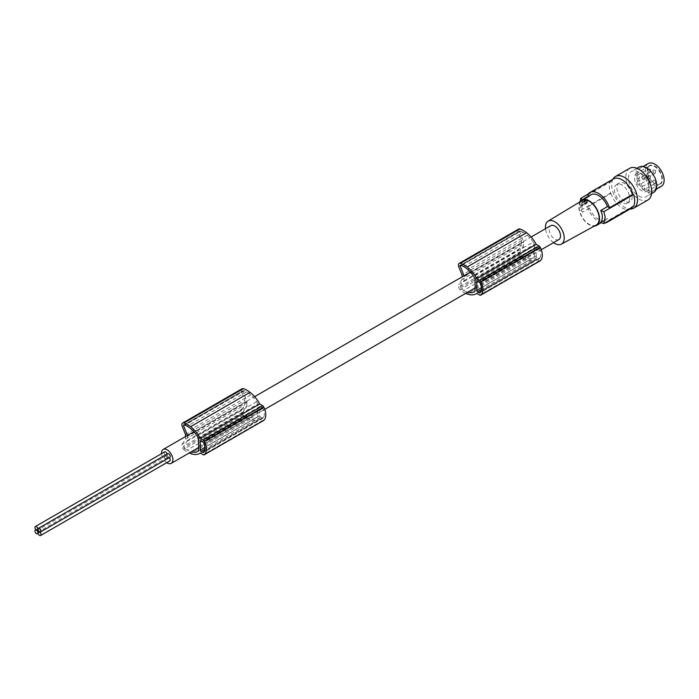 <?xml version="1.0" encoding="UTF-8"?>
<svg xmlns="http://www.w3.org/2000/svg" width="699" height="699" viewBox="0 0 699 699"><rect width="100%" height="100%" fill="white"/><g stroke="black" fill="none" stroke-linecap="round" stroke-linejoin="round"><path stroke-width="0.52" stroke-dasharray="3.5 2.62" d="M166.729 462.686A8.038 4.64 60 0 1 161.53 453.677M198.464 438.308L257.896 403.996L257.896 408.356A8.038 4.64 60 0 1 258.158 410.462A8.038 4.64 60 0 1 257.896 412.27L257.896 416.613A17.501 10.101 -120 0 1 257.031 417.224A17.501 10.101 -120 0 1 250.749 417.495A26.658 15.395 -120 0 1 249.508 417.085A26.658 15.395 -120 0 1 246.668 415.774A14.915 8.615 -120 0 1 243.366 413.24A0.917 0.524 60 0 1 243.007 411.956L247.044 405.997L187.612 440.318A8.038 4.64 60 0 1 187.349 438.212A8.038 4.64 60 0 1 187.612 436.403L247.044 402.091L247.044 401.401L242.929 391.222L184.387 425.018M247.044 405.997A8.038 4.64 60 0 1 246.791 403.891A8.038 4.64 60 0 1 247.044 402.091M460.431 287.918L519.873 253.597A14.915 8.615 -120 0 0 523.175 256.131L463.743 290.443A14.915 8.615 -120 0 1 460.431 287.918A0.917 0.524 60 0 1 460.073 286.634L464.119 280.675A8.038 4.64 60 0 1 463.856 278.569A8.038 4.64 60 0 1 464.119 276.76L523.551 242.448L523.551 241.758L464.119 276.07L464.119 276.76M464.119 280.675L523.551 246.363A8.038 4.64 60 0 1 523.289 244.257A8.038 4.64 60 0 1 523.551 242.448M558.842 239.582A8.038 4.64 60 0 1 552.647 237.424A8.038 4.64 60 0 1 549.134 229.333A8.038 4.64 60 0 1 550.803 225.655M474.971 283.025L534.403 248.713A8.038 4.64 60 0 1 534.665 250.819A8.038 4.64 60 0 1 534.403 252.627L534.403 256.979L474.971 291.291M474.971 286.94L534.403 252.627M198.464 446.582L257.896 412.27M480.65 291.955L540.091 257.643A13.534 7.82 -120 0 1 539.506 258.49A1.092 0.629 -120 0 1 539.401 258.578A1.092 0.629 -120 0 1 538.85 258.525L536.989 257.442A1.092 0.629 -120 0 1 536.212 256.105L536.212 247.332L477.557 281.199L536.989 246.878L538.85 247.962L479.418 282.274M536.989 246.878A1.092 0.629 -120 0 0 536.439 246.826A1.092 0.629 -120 0 0 536.212 247.332M474.971 278.674L534.403 244.362A22.219 12.827 -120 0 0 533.145 242.099L473.704 276.42M533.145 242.099A20.009 11.551 -120 0 0 527.256 235.24A26.658 15.395 -120 0 0 526.015 234.217A26.658 15.395 -120 0 0 523.175 232.26L463.743 266.572M164.16 456.447A2.106 1.215 -120 0 0 165.078 458.561A2.106 1.215 -120 0 0 166.694 459.129A2.106 1.215 -120 0 0 167.131 458.168A2.106 1.215 -120 0 0 166.213 456.054A2.106 1.215 -120 0 0 164.597 455.486A2.106 1.215 -120 0 0 164.16 456.447M167.69 453.695A2.106 1.215 -120 0 0 167.262 454.656A2.106 1.215 -120 0 0 168.179 456.77A2.106 1.215 -120 0 0 169.796 457.338M169.167 457.696A2.106 1.215 -120 0 0 167.69 457.277A2.106 1.215 -120 0 0 167.262 458.238A2.106 1.215 -120 0 0 168.179 460.353A2.106 1.215 -120 0 0 169.796 460.921M164.597 451.904A2.106 1.215 -120 0 0 164.16 452.865A2.106 1.215 -120 0 0 165.078 454.979A2.106 1.215 -120 0 0 166.694 455.547A2.106 1.215 -120 0 0 167.131 454.586A2.106 1.215 -120 0 0 167.07 454.062M185.541 434.612L244.982 400.291L241.714 392.139L182.273 426.46M540.091 257.643A9.751 5.636 -120 0 0 540.091 250.268L480.65 284.58M540.091 250.268A13.534 7.82 -120 0 0 539.506 248.739A1.092 0.629 -120 0 0 538.85 247.962M187.489 435.407L187.612 436.403M247.044 401.401L187.612 435.713M257.896 403.996A22.219 12.827 -120 0 0 256.638 401.742A20.009 11.551 -120 0 0 250.749 394.874A26.658 15.395 -120 0 0 249.508 393.86A26.658 15.395 -120 0 0 246.668 391.894A13.858 8.004 -120 0 0 244.283 390.837A11.367 6.562 -120 0 0 243.304 390.592A0.917 0.524 -120 0 0 243.156 390.61L183.924 424.913M256.638 401.742L197.205 436.054M246.668 391.894L187.236 426.207M244.283 390.837L184.842 425.149M243.304 390.592L183.872 424.905M243.156 390.61L183.723 424.931M262.343 407.596A1.092 0.629 -120 0 1 262.999 408.373A13.534 7.82 -120 0 1 263.584 409.902A9.751 5.636 -120 0 1 263.584 417.277A13.534 7.82 -120 0 1 262.999 418.133A1.092 0.629 -120 0 1 262.894 418.212A1.092 0.629 -120 0 1 262.343 418.159L260.482 417.085A1.092 0.629 -120 0 1 259.705 415.739L259.705 406.967A1.092 0.629 -120 0 1 259.932 406.469A1.092 0.629 -120 0 1 260.482 406.521L262.343 407.596L202.911 441.908M243.069 415.014L183.627 449.335A3.652 2.106 60 0 1 182.159 444.188L241.592 409.876A3.652 2.106 60 0 0 243.069 415.014A17.449 10.074 -120 0 0 248.975 418.884A17.449 10.074 -120 0 0 250.059 419.234A23.39 13.508 -120 0 0 250.286 419.321A23.39 13.508 -120 0 0 259.111 419.112A23.39 13.508 -120 0 0 259.713 418.727L262.667 420.431A1.826 1.057 -120 0 0 263.436 420.588M241.592 409.876L244.982 404.791L244.982 400.291M242.099 388.714A3.652 2.106 -120 0 0 241.714 392.139M250.749 417.495L198.464 447.683M257.896 416.613L198.464 450.934M243.366 413.24L183.933 447.552A0.917 0.524 60 0 1 183.575 446.277L243.007 411.956M198.464 442.668L257.896 408.356M246.668 415.774L187.236 450.086A26.658 15.395 -120 0 0 190.067 451.397A26.658 15.395 -120 0 0 191.264 451.799M183.933 447.552A14.915 8.615 -120 0 0 187.236 450.086M263.584 409.902L204.143 444.223M263.584 417.277L204.143 451.589M523.175 232.26A13.858 8.004 -120 0 0 520.79 231.203L461.349 265.515M520.79 231.203A11.367 6.562 -120 0 0 519.811 230.95A0.917 0.524 -120 0 0 519.663 230.976L460.222 265.288M519.811 230.95L460.379 265.262M534.403 244.362L534.403 248.713M518.606 229.08A3.652 2.106 -120 0 0 518.221 232.505L521.48 240.657L462.048 274.969M465.621 293.397A17.449 10.074 -120 0 1 460.134 289.692L519.567 255.38A17.449 10.074 -120 0 0 525.473 259.25A17.449 10.074 -120 0 0 526.565 259.6A23.39 13.508 -120 0 0 526.793 259.687A23.39 13.508 -120 0 0 535.617 259.478A23.39 13.508 -120 0 0 536.22 259.084L476.779 293.405M536.22 259.084L539.174 260.797A1.826 1.057 -120 0 0 539.943 260.945M462.048 279.469L458.666 284.554L518.099 250.233L521.48 245.148L462.048 279.469L462.048 276.891M460.134 289.692A3.652 2.106 60 0 1 458.666 284.554M519.567 255.38A3.652 2.106 60 0 1 518.099 250.233M521.48 240.657L521.48 245.148M463.743 290.443A26.658 15.395 -120 0 0 466.574 291.754A26.658 15.395 -120 0 0 467.771 292.156M183.627 449.335A17.449 10.074 -120 0 0 189.114 453.039M259.713 418.727L200.281 453.039M519.663 230.976L460.431 265.271M519.497 231.168L523.551 241.758M519.436 231.579L460.894 265.375M523.175 256.131A26.658 15.395 -120 0 0 526.015 257.442A26.658 15.395 -120 0 0 527.256 257.852L474.971 288.04M527.256 257.852A17.501 10.101 -120 0 0 533.538 257.59A17.501 10.101 -120 0 0 534.403 256.979M519.873 253.597A0.917 0.524 60 0 1 519.514 252.322L523.551 246.363M534.665 245.183L534.665 245.358A0.891 0.516 -120 0 0 534.665 245.183L475.224 279.504M534.665 245.358L475.224 279.67M553.547 242.64A13.29 7.672 60 0 1 545.508 228.713M596.168 225.069A14.146 8.17 60 0 1 589.187 224.327A14.146 8.17 60 0 1 579.978 211.937A14.146 8.17 60 0 1 582.031 200.578M580.205 201.688A14.618 8.44 -120 0 0 589.187 224.711A14.618 8.44 -120 0 0 594.299 226.1M588.182 194.042L610.445 181.19A17.903 10.336 60 0 0 610.445 193.125L611.013 193.448L587.501 207.026L589.537 208.206A14.618 8.44 -120 0 0 598.493 219.337A14.618 8.44 -120 0 0 605.797 220.063A14.618 8.44 -120 0 0 607.44 218.542L600.729 222.413M610.445 193.125L580.747 210.268L579.978 201.819M587.064 202.492L586.959 203.313L582.031 206.161L581.376 205.768L581.83 206.048L587.064 202.492A17.903 10.336 60 0 1 587.064 196.83L582.031 199.608L582.031 206.161L581.376 205.768A17.903 10.336 60 0 1 581.376 200.115L581.655 200.272M587.335 202.649L587.335 196.987L586.767 196.646L581.376 200.115M581.786 203.147L583.412 201.862L584.172 202.194L582.284 203.435L582.564 205.122L581.918 204.737A17.903 10.336 60 0 1 581.786 203.147L582.284 203.435M586.426 202.893L582.241 204.938L586.339 202.186A17.903 10.336 60 0 1 586.208 200.596L586.706 202.404L586.103 202.71M586.426 200.709L585.133 201.059L586.426 200.709M585.64 201.356L584.338 202.369L583.84 202.081L585.133 201.059M583.665 201.041L584.967 200.028L585.884 200.534L585.124 200.194L586.199 199.442L585.762 198.315L584.451 198.568L583.045 200.106L582.616 201.495L583.412 201.967L586.164 198.551L586.426 200.22L583.412 201.967L582.616 201.495L584.172 201.338M584.906 201.862L585.212 200.796L584.906 201.862M583.665 201.906L584.172 202.194M586.199 199.442L586.706 199.739M585.212 200.796L584.39 200.534L584.399 201.574L584.39 200.534L584.906 200.823M582.416 199.8A73.089 42.202 0 0 0 582.826 200.141C581.332 202.859 581.332 206.843 582.826 212.077A73.089 42.202 0 0 1 580.747 210.268M632.324 207.192A17.178 9.917 -120 0 0 632.997 206.144L609.484 219.722L607.44 218.542M632.997 206.144L633.565 206.467M587.501 207.026A17.178 9.917 -120 0 0 598.493 221.426A17.178 9.917 -120 0 0 601.289 222.666M601.551 222.745A17.178 9.917 -120 0 0 604.906 223.016M608.803 220.762A17.178 9.917 -120 0 0 609.484 219.722M589.537 208.206L582.826 212.077M611.013 193.448A17.178 9.917 -120 0 0 622.005 207.848A17.178 9.917 -120 0 0 630.594 208.704M591.179 194.741A14.618 8.44 -120 0 0 589.537 196.27L589.039 195.982M610.445 181.19L611.013 181.513L587.501 195.091M589.537 196.27L582.826 200.141M611.013 181.513A17.178 9.917 60 0 1 613.416 178.953M622.005 202.631A10.782 6.221 60 0 1 614.963 193.134A10.782 6.221 60 0 1 616.614 184.492A10.782 6.221 60 0 1 622.005 185.025A10.782 6.221 60 0 1 629.048 194.523A10.782 6.221 60 0 1 627.396 203.164A10.782 6.221 60 0 1 622.005 202.631M624.591 201.137A10.782 6.221 60 0 1 617.549 191.64A10.782 6.221 60 0 1 619.2 182.998A10.782 6.221 60 0 1 624.591 183.531A10.782 6.221 60 0 1 631.634 193.029A10.782 6.221 60 0 1 629.982 201.67A10.782 6.221 60 0 1 624.591 201.137M612.883 179.259A18.27 10.546 -120 0 0 611.669 184.877A18.27 10.546 -120 0 0 630.061 209.01M629.668 168.302A18.27 10.546 -120 0 0 625.885 176.672A18.27 10.546 -120 0 0 633.862 195.056A18.27 10.546 -120 0 0 647.938 199.958M638.807 196.07A14.618 8.44 -120 0 0 646.112 196.786A14.618 8.44 -120 0 0 648.357 185.078A14.618 8.44 -120 0 0 638.807 172.19A14.618 8.44 -120 0 0 631.494 171.473A14.618 8.44 -120 0 0 629.257 183.182A14.618 8.44 -120 0 0 638.807 196.07M639.104 167.078A14.618 8.44 -120 0 0 636.868 178.787A14.618 8.44 -120 0 0 646.418 191.675A14.618 8.44 -120 0 0 653.722 192.391M654.631 189.953A13.159 7.593 -120 0 0 655.269 179.197A13.159 7.593 -120 0 0 647.012 168.651A13.159 7.593 -120 0 0 640.433 167.996A13.159 7.593 -120 0 0 639.393 168.826A13.159 7.593 -120 0 0 638.764 179.582A13.159 7.593 -120 0 0 647.012 190.128A13.159 7.593 -120 0 0 653.591 190.783A13.159 7.593 -120 0 0 654.631 189.953M648.253 163.487A13.159 7.593 -120 0 0 647.204 164.317A13.159 7.593 -120 0 0 648.847 179.652A13.159 7.593 -120 0 0 661.403 186.275M648.602 166.257A10.747 6.204 60 0 1 659.183 170.207A10.747 6.204 60 0 1 661.053 183.505A10.747 6.204 60 0 1 654.823 183.654A10.747 6.204 60 0 1 647.23 170.495A10.747 6.204 60 0 1 648.602 166.257M648.558 166.694A10.38 5.994 60 0 1 649.38 166.039A10.38 5.994 60 0 1 659.288 171.264A10.38 5.994 60 0 1 660.581 183.356A10.38 5.994 60 0 1 659.76 184.02A10.38 5.994 60 0 1 654.57 183.505A10.38 5.994 60 0 1 647.23 170.792A10.38 5.994 60 0 1 648.558 166.694M647.921 190.67A10.38 5.994 -120 0 0 646.627 178.568A10.38 5.994 -120 0 0 636.719 173.352A10.38 5.994 -120 0 0 635.898 174.007A10.38 5.994 -120 0 0 637.191 186.109A10.38 5.994 -120 0 0 647.099 191.325A10.38 5.994 -120 0 0 647.921 190.67M638.161 178.463A1.826 1.057 60 0 1 636.868 176.218A1.826 1.057 60 0 1 637.243 175.388A1.826 1.057 60 0 1 638.161 175.475A1.826 1.057 60 0 1 639.349 177.083A1.826 1.057 60 0 1 639.069 178.551A1.826 1.057 60 0 1 638.161 178.463M643.194 179.503A1.826 1.057 60 0 1 641.909 177.266A1.826 1.057 60 0 1 642.285 176.428A1.826 1.057 60 0 1 643.194 176.524A1.826 1.057 60 0 1 644.391 178.131A1.826 1.057 60 0 1 644.111 179.599A1.826 1.057 60 0 1 643.194 179.503M643.194 189.647A1.826 1.057 60 0 1 641.909 187.411A1.826 1.057 60 0 1 642.285 186.572A1.826 1.057 60 0 1 643.194 186.668A1.826 1.057 60 0 1 644.391 188.276A1.826 1.057 60 0 1 644.111 189.744A1.826 1.057 60 0 1 643.194 189.647M638.161 184.877A1.826 1.057 60 0 1 636.868 182.64A1.826 1.057 60 0 1 637.243 181.801A1.826 1.057 60 0 1 638.161 181.889A1.826 1.057 60 0 1 639.349 183.505A1.826 1.057 60 0 1 639.069 184.964A1.826 1.057 60 0 1 638.161 184.877M187.612 440.318L183.575 446.277M182.159 444.188L185.541 439.103L185.541 436.534M185.541 439.103L244.982 404.791M250.059 419.234L190.626 453.555M526.565 259.6L467.133 293.912M536.212 256.105L481.384 287.752M527.256 235.24L467.814 269.552M539.506 248.739L480.064 283.051M250.749 394.874L191.316 429.195M262.999 418.133L203.558 452.445M262.343 418.159L203.994 451.851M536.989 257.442L481.393 289.543M538.85 258.525L480.501 292.208M518.221 232.505L458.78 266.817M539.174 260.797L479.741 295.109M262.667 420.431L203.234 454.752M460.073 286.634L519.514 252.322M539.506 258.49L480.064 292.802M585.378 200.727L585.893 201.024M582.049 202.64L582.564 202.937M585.911 199.923L586.426 200.22M585.124 200.194L585.64 200.491M583.412 201.373L583.927 201.67M262.999 408.373L203.558 442.694M260.482 406.521L259.705 406.967M259.705 415.739L204.886 447.395M260.482 417.085L204.894 449.177M649.144 172.12A1.826 1.057 60 0 1 647.851 169.883A1.826 1.057 60 0 1 648.226 169.044L648.226 169.044A1.826 1.057 60 0 1 649.144 169.132A1.826 1.057 60 0 1 650.332 170.748A1.826 1.057 60 0 1 650.053 172.207L650.053 172.207A1.826 1.057 60 0 1 649.144 172.12M654.177 173.16A1.826 1.057 60 0 1 652.892 170.923A1.826 1.057 60 0 1 653.268 170.093L653.268 170.093A1.826 1.057 60 0 1 654.177 170.18A1.826 1.057 60 0 1 655.374 171.788A1.826 1.057 60 0 1 655.094 173.256L655.094 173.256A1.826 1.057 60 0 1 654.177 173.16M649.144 178.533A1.826 1.057 60 0 1 647.851 176.297A1.826 1.057 60 0 1 648.226 175.458L648.226 175.458A1.826 1.057 60 0 1 649.144 175.554A1.826 1.057 60 0 1 650.332 177.162A1.826 1.057 60 0 1 650.053 178.629L650.053 178.629A1.826 1.057 60 0 1 649.144 178.533M654.177 183.313A1.826 1.057 60 0 1 652.892 181.067A1.826 1.057 60 0 1 653.268 180.237L653.268 180.237A1.826 1.057 60 0 1 654.177 180.325A1.826 1.057 60 0 1 655.374 181.932A1.826 1.057 60 0 1 655.094 183.4L655.094 183.4A1.826 1.057 60 0 1 654.177 183.313M198.464 447.64L264.764 409.361M474.971 288.005L541.271 249.726M536.439 246.826L477.006 281.138M257.031 417.224L197.599 451.537M262.894 418.212L203.461 452.533M535.617 259.478L476.814 293.423M519.602 230.993L460.169 265.305M533.538 257.59L474.105 291.902M539.401 258.578L479.968 292.89M243.103 390.636L183.662 424.948M605.797 220.063L601.315 222.649M586.111 200.395L586.618 200.692M583.604 201.845L584.119 202.133M582.695 201.688L583.211 201.985M585.177 200.255L585.692 200.552M616.614 184.492L619.2 182.998M636.981 168.302L631.494 171.473M643.028 166.502L640.433 167.996M649.38 166.039L636.719 173.352M166.694 459.129L38.113 533.363M259.111 419.112L200.307 453.066M166.694 455.547L38.113 529.781M259.932 406.469L200.499 440.781M637.243 175.388L648.226 169.044C650.979 168.94 651.582 169.997 650.053 172.207L639.069 178.551M642.285 176.428L653.268 170.093C656.011 169.988 656.623 171.045 655.094 173.256L644.111 179.599M637.243 181.801L648.226 175.458C650.909 175.239 651.52 176.297 650.053 178.629L639.069 184.964M642.285 186.572L653.268 180.237C656.011 180.132 656.623 181.19 655.094 183.4L644.111 189.744M167.69 457.277L39.109 531.511M651.599 193.623L646.112 196.786M193.894 431.711L254.628 396.648M470.401 272.077L531.135 237.005M659.76 184.02L647.099 191.325M656.178 189.289L653.591 190.783M164.597 455.486L36.007 529.72M627.396 203.164L629.982 201.67"/><path stroke-width="1.05" d="M161.53 453.677A8.038 4.64 60 0 1 161.513 453.127A8.038 4.64 60 0 1 163.173 449.448A8.038 4.64 60 0 1 169.368 451.606A8.038 4.64 60 0 1 172.88 459.697A8.038 4.64 60 0 1 171.211 463.376A8.038 4.64 60 0 1 166.729 462.686M531.135 237.005L550.803 225.655A8.038 4.64 60 0 1 556.998 227.813A8.038 4.64 60 0 1 560.502 235.904A8.038 4.64 60 0 1 558.842 239.582L541.271 249.726M460.431 265.271L460.222 265.288A0.917 0.524 -120 0 1 460.379 265.262A11.367 6.562 -120 0 1 461.349 265.515A13.858 8.004 -120 0 1 463.743 266.572A26.658 15.395 -120 0 1 466.574 268.53A26.658 15.395 -120 0 1 467.814 269.552A20.009 11.551 -120 0 1 473.704 276.42A22.219 12.827 -120 0 1 474.971 278.674L474.971 283.025A8.038 4.64 60 0 1 475.224 285.131A8.038 4.64 60 0 1 474.971 286.94L474.971 291.291A17.501 10.101 -120 0 1 474.105 291.902A17.501 10.101 -120 0 1 467.823 292.173A26.658 15.395 -120 0 1 467.771 292.156M183.924 424.913L183.723 424.931A0.917 0.524 -120 0 1 183.872 424.905A11.367 6.562 -120 0 1 184.842 425.149A13.858 8.004 -120 0 1 187.236 426.207A26.658 15.395 -120 0 1 190.067 428.172A26.658 15.395 -120 0 1 191.316 429.195A20.009 11.551 -120 0 1 197.205 436.054A22.219 12.827 -120 0 1 198.464 438.308L198.464 442.668A8.038 4.64 60 0 1 198.726 444.774A8.038 4.64 60 0 1 198.464 446.582L198.464 450.934A17.501 10.101 -120 0 1 197.599 451.537A17.501 10.101 -120 0 1 191.316 451.807L198.464 447.683M476.779 281.645L476.779 290.417A1.092 0.629 -120 0 0 477.557 291.763L479.418 292.837A1.092 0.629 -120 0 0 479.968 292.89A1.092 0.629 -120 0 0 480.064 292.802A13.534 7.82 -120 0 0 480.65 291.955A9.751 5.636 -120 0 0 480.65 284.58A13.534 7.82 -120 0 0 480.064 283.051A1.092 0.629 -120 0 0 479.418 282.274L477.557 281.199A1.092 0.629 -120 0 0 477.006 281.138A1.092 0.629 -120 0 0 476.779 281.645L477.557 281.199M40.586 531.93L169.796 457.338A2.106 1.215 -120 0 0 170.233 456.377A2.106 1.215 -120 0 0 169.315 454.263A2.106 1.215 -120 0 0 167.69 453.695L38.489 528.295A2.106 1.215 -120 0 0 38.052 529.257A2.106 1.215 -120 0 0 38.969 531.371A2.106 1.215 -120 0 0 40.586 531.93A2.106 1.215 -120 0 0 41.023 530.969A2.106 1.215 -120 0 0 40.105 528.855A2.106 1.215 -120 0 0 38.489 528.295M40.586 535.513A2.106 1.215 -120 0 0 41.023 534.552A2.106 1.215 -120 0 0 40.105 532.437A2.106 1.215 -120 0 0 38.489 531.878A2.106 1.215 -120 0 0 38.052 532.839A2.106 1.215 -120 0 0 38.969 534.953A2.106 1.215 -120 0 0 40.586 535.513L169.796 460.921A2.106 1.215 -120 0 0 170.233 459.951A2.106 1.215 -120 0 0 169.167 457.696M167.07 454.062A2.106 1.215 -120 0 0 164.597 451.904L35.387 526.504A2.106 1.215 -120 0 0 34.95 527.465A2.106 1.215 -120 0 0 35.867 529.58A2.106 1.215 -120 0 0 37.484 530.139A2.106 1.215 -120 0 0 37.921 529.178A2.106 1.215 -120 0 0 37.003 527.063A2.106 1.215 -120 0 0 35.387 526.504M263.436 420.588A1.826 1.057 -120 0 0 263.584 420.527A1.826 1.057 -120 0 0 263.715 420.422A15.352 8.86 -120 0 0 264.073 420.134A13.194 7.619 -120 0 0 263.864 407.202A15.352 8.86 -120 0 0 263.715 406.905A1.826 1.057 -120 0 0 262.667 405.691L259.705 403.978L200.272 438.299A23.39 13.508 -120 0 0 190.853 426.836A23.39 13.508 -120 0 0 190.626 426.652A23.984 13.849 -120 0 0 190.582 426.626A23.984 13.849 -120 0 0 183.924 422.956A3.652 2.106 -120 0 0 182.666 423.035A3.652 2.106 -120 0 0 182.273 426.46L185.541 434.612L185.541 436.534M184.387 425.018L183.496 425.534L187.489 435.407M259.705 403.978A23.39 13.508 -120 0 0 250.286 392.515A23.39 13.508 -120 0 0 250.059 392.34A23.984 13.849 -120 0 0 250.015 392.305A23.984 13.849 -120 0 0 243.366 388.644A3.652 2.106 -120 0 0 242.099 388.714L182.666 423.035M202.911 452.471A1.092 0.629 -120 0 0 203.461 452.533A1.092 0.629 -120 0 0 203.558 452.445A13.534 7.82 -120 0 0 204.143 451.589A9.751 5.636 -120 0 0 204.143 444.223A13.534 7.82 -120 0 0 203.558 442.694A1.092 0.629 -120 0 0 202.911 441.908L201.05 440.833A1.092 0.629 -120 0 0 200.499 440.781A1.092 0.629 -120 0 0 200.272 441.279L200.272 450.06A1.092 0.629 -120 0 0 201.05 451.397L202.911 452.471L203.994 451.851M539.943 260.945A1.826 1.057 -120 0 0 540.091 260.884A1.826 1.057 -120 0 0 540.222 260.788A15.352 8.86 -120 0 0 540.58 260.491A13.194 7.619 -120 0 0 540.371 247.56A15.352 8.86 -120 0 0 540.222 247.271A1.826 1.057 -120 0 0 539.174 246.057L536.212 244.344L476.77 278.656A23.39 13.508 -120 0 0 467.36 267.193A23.39 13.508 -120 0 0 467.124 267.018A23.984 13.849 -120 0 0 467.089 266.983A23.984 13.849 -120 0 0 460.431 263.322A3.652 2.106 -120 0 0 459.173 263.392A3.652 2.106 -120 0 0 458.78 266.817L462.048 274.969L462.048 276.891M536.212 244.344A23.39 13.508 -120 0 0 526.793 232.881A23.39 13.508 -120 0 0 526.565 232.706A23.984 13.849 -120 0 0 526.522 232.671A23.984 13.849 -120 0 0 519.864 229.001A3.652 2.106 -120 0 0 518.606 229.08L459.173 263.392M465.621 293.397A17.449 10.074 -120 0 0 466.041 293.563A17.449 10.074 -120 0 0 467.133 293.912A23.39 13.508 -120 0 0 467.36 293.999A23.39 13.508 -120 0 0 476.176 293.79A23.39 13.508 -120 0 0 476.779 293.405L479.741 295.109A1.826 1.057 -120 0 0 480.659 295.205A1.826 1.057 -120 0 0 480.781 295.1A15.352 8.86 -120 0 0 481.139 294.803A13.194 7.619 -120 0 0 480.938 281.872A15.352 8.86 -120 0 0 480.781 281.583A1.826 1.057 -120 0 0 479.741 280.369L476.77 278.656M540.222 260.788L480.781 295.1M460.064 265.489L463.996 275.773M189.114 453.039A17.449 10.074 -120 0 0 189.534 453.205A17.449 10.074 -120 0 0 190.626 453.555A23.39 13.508 -120 0 0 190.853 453.642A23.39 13.508 -120 0 0 199.678 453.433A23.39 13.508 -120 0 0 200.281 453.039L203.234 454.752A1.826 1.057 -120 0 0 204.152 454.839A1.826 1.057 -120 0 0 204.274 454.743A15.352 8.86 -120 0 0 204.632 454.446A13.194 7.619 -120 0 0 204.431 441.515A15.352 8.86 -120 0 0 204.274 441.226A1.826 1.057 -120 0 0 203.234 440.012L200.272 438.299M460.894 265.375L459.994 265.9M474.971 288.04L467.823 292.173M540.58 260.491L481.139 294.803M526.565 232.706L467.124 267.018M540.222 247.271L480.781 281.583M540.371 247.56L480.938 281.872M545.508 228.713A13.29 7.672 60 0 1 548.095 221.155A13.29 7.672 60 0 1 554.823 221.766A13.29 7.672 60 0 1 563.525 233.553A13.29 7.672 60 0 1 561.384 244.178A13.29 7.672 60 0 1 554.823 243.47A13.29 7.672 60 0 1 553.547 242.64M548.095 221.155L582.031 200.578A14.146 8.17 60 0 1 589.187 201.225A14.146 8.17 60 0 1 598.449 213.772A14.146 8.17 60 0 1 596.168 225.069L561.384 244.178M594.299 226.1A14.618 8.44 -120 0 0 596.5 225.436A14.618 8.44 -120 0 0 598.143 211.972A14.618 8.44 -120 0 0 589.187 200.84A14.618 8.44 -120 0 0 581.883 200.115A14.618 8.44 -120 0 0 580.205 201.688M581.883 200.115L591.179 194.741A14.618 8.44 -120 0 1 598.493 195.467A14.618 8.44 -120 0 1 607.44 206.607L600.729 210.478C602.914 215.318 602.914 219.303 600.729 222.413A73.089 42.202 0 0 0 603.866 223.619L633.565 206.467A17.903 10.336 60 0 0 633.565 194.532L632.997 194.208L609.484 207.778A17.178 9.917 60 0 0 598.493 193.378A17.178 9.917 60 0 0 589.904 192.531A17.178 9.917 60 0 0 587.501 195.091L589.039 195.982M589.904 192.531L613.416 178.953A17.178 9.917 60 0 1 622.005 179.8A17.178 9.917 60 0 1 632.997 194.208M600.729 210.478A73.089 42.202 0 0 0 603.866 211.683L633.565 194.532M607.44 206.607L609.484 207.778M603.866 211.683L605.194 217.074L603.866 223.619M579.934 202.492L580.747 198.333L588.182 194.042M580.747 198.333A73.089 42.202 0 0 0 582.416 199.8M604.906 223.016A17.178 9.917 -120 0 0 607.082 222.282A17.178 9.917 -120 0 0 608.803 220.762M607.082 222.282L630.594 208.704A17.178 9.917 -120 0 0 632.324 207.192M630.061 209.01A18.27 10.546 -120 0 0 633.731 208.162A18.27 10.546 -120 0 0 637.514 199.792A18.27 10.546 -120 0 0 629.537 181.408A18.27 10.546 -120 0 0 615.452 176.515A18.27 10.546 -120 0 0 612.883 179.259M633.731 208.162L647.938 199.958A18.27 10.546 -120 0 0 651.721 191.587A18.27 10.546 -120 0 0 643.753 173.203A18.27 10.546 -120 0 0 629.668 168.302L615.452 176.515M651.599 193.623L653.722 192.391A14.618 8.44 -120 0 0 655.968 180.683A14.618 8.44 -120 0 0 646.418 167.795A14.618 8.44 -120 0 0 639.104 167.078L636.981 168.302M656.178 189.289L661.403 186.275A13.159 7.593 -120 0 0 662.451 185.445A13.159 7.593 -120 0 0 660.808 170.102A13.159 7.593 -120 0 0 648.253 163.487L643.028 166.502M34.95 531.048A2.106 1.215 -120 0 0 35.867 533.162A2.106 1.215 -120 0 0 37.484 533.721A2.106 1.215 -120 0 0 37.921 532.76A2.106 1.215 -120 0 0 37.003 530.646A2.106 1.215 -120 0 0 35.387 530.087A2.106 1.215 -120 0 0 34.95 531.048M263.715 420.422L204.274 454.743M264.073 420.134L204.632 454.446M263.864 407.202L204.431 441.515M263.715 406.905L204.274 441.226M250.059 392.34L190.626 426.652M481.384 287.752L476.779 290.417M481.393 289.543L477.557 291.763M480.501 292.208L479.418 292.837M519.864 229.001L460.431 263.322M539.174 246.057L479.741 280.369M201.05 440.833L200.272 441.279M204.886 447.395L200.272 450.06M204.894 449.177L201.05 451.397M262.667 405.691L203.234 440.012M243.366 388.644L183.924 422.956M171.211 463.376L198.464 447.64M264.764 409.361L474.971 288.005M476.814 293.423L476.176 293.79M540.091 260.884L480.659 295.205M601.315 222.649L596.5 225.436M38.113 533.363L37.484 533.721M200.307 453.066L199.678 453.433M38.113 529.781L37.484 530.139M263.584 420.527L204.152 454.839M39.109 531.511L38.489 531.878M163.173 449.448L193.894 431.711M254.628 396.648L470.401 272.077M36.007 529.72L35.387 530.087"/></g></svg>
